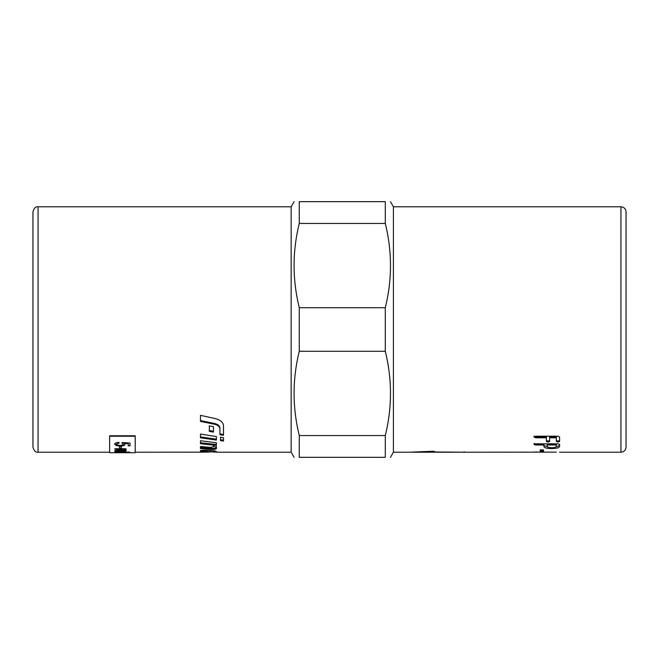 <?xml version="1.0" encoding="UTF-8"?>
<svg xmlns="http://www.w3.org/2000/svg" width="659" height="659" viewBox="0 0 659 659"><rect width="100%" height="100%" fill="white"/><g stroke="black" fill="none" stroke-linecap="round" stroke-linejoin="round"><path stroke-width="0.99" d="M211.514 450.525L203.433 450.575L203.433 451.852L200.484 451.448L200.484 450.426L203.433 450.838M213.112 450.707L213.45 451.86L203.433 451.596M135.21 452.214L208.582 452.148M216.399 452.049L213.45 452.09M200.484 450.83C200.962 450.328 202.75 450.113 205.855 450.179L209.817 450.402C213.961 450.715 216.152 451.118 216.399 451.613L216.399 452.206L291.154 452.214L294.103 457.321M200.484 452.049L213.45 451.86M200.484 420.615L214.587 423.49C217.956 424.314 219.735 425.796 219.933 427.922L219.933 433.877L223.467 434.446M223.467 435.327L219.933 434.751L219.933 428.745C219.735 426.604 217.956 425.113 214.587 424.281L200.484 421.381L200.484 415.327L215.658 418.696C220.576 420.022 223.179 422.353 223.467 425.681L223.467 435.327M219.933 427.922L219.933 428.745M200.484 447.568L211.794 448.384C214.455 448.482 215.987 448.227 216.399 447.626L216.399 446.489M213.458 446.077L216.399 447.469L216.399 448.614C215.987 449.224 214.455 449.479 211.794 449.38L200.484 448.565L200.484 446.497L210.394 447.403L213.458 446.761L213.458 446.077M200.484 442.774L216.399 444.504M216.399 442.766L216.399 445.468L200.484 443.721L200.484 440.731L216.399 442.766M216.399 439.166L200.484 436.909M216.399 436.587L216.399 440.088L200.484 437.807L200.484 434.034L216.399 436.587M213.45 431.241L209.323 430.525M213.45 426.661L213.45 432.098L209.323 431.373L209.323 425.854L213.45 426.661M220.518 439.726L223.467 440.113M220.518 440.649L220.518 437.214L223.467 437.658L223.467 441.044L220.518 440.649M109.641 452.214L38.065 452.214L38.065 206.786L291.154 206.786L291.154 452.214M109.641 436.217L109.641 435.772L135.21 435.772L135.21 436.217L109.641 436.217L109.641 452.725L135.21 452.725L135.21 436.217M385.293 435.55L385.293 457.321C392.212 457.321 392.212 457.321 385.293 457.321C392.212 457.321 392.212 457.321 385.293 457.321L299.268 457.321C292.349 457.321 292.349 457.321 299.268 457.321C292.349 457.321 292.349 457.321 299.268 457.321L299.268 435.55L385.293 435.55C392.212 407.46 392.212 379.362 385.293 351.272L299.268 351.272C292.349 379.362 292.349 407.46 299.268 435.55M299.268 223.45L299.268 201.679C292.349 201.679 292.349 201.679 299.268 201.679C292.349 201.679 292.349 201.679 299.268 201.679L385.293 201.679C392.212 201.679 392.212 201.679 385.293 201.679C392.212 201.679 392.212 201.679 385.293 201.679L385.293 223.45L299.268 223.45C292.349 251.54 292.349 279.638 299.268 307.728L299.268 351.272M299.268 307.728L385.293 307.728C392.212 279.638 392.212 251.54 385.293 223.45M385.293 307.728L385.293 351.272M390.457 201.679L393.415 206.786L393.415 452.214L390.457 457.321M38.065 206.786C35.71 206.391 34.004 208.096 32.95 211.901L32.95 447.099C34.004 450.904 35.71 452.609 38.065 452.214M462.437 452.214L433.037 452.107L431.76 451.646L412.476 452.214L462.437 452.214M626.05 329.5L626.05 211.901C625.745 208.796 624.04 207.091 620.935 206.786L620.935 452.214C624.04 451.909 625.745 450.204 626.05 447.099L626.05 329.5M556.328 446.44L556.328 444.982L547.176 444.982L547.176 446.44C547.407 447.255 548.947 447.683 551.772 447.733C554.565 447.683 556.081 447.255 556.328 446.44M409.363 452.206L432.37 451.275L434.314 451.407L434.314 451.967L464.99 452.214L556.328 452.123M545.413 452.198L542.514 452.214M537.266 452.016L534.004 452.066M541.846 451.604L540.207 451.431L540.207 449.924L543.469 449.924L543.469 451.431L541.846 451.604L541.846 450.591L540.207 450.418M464.99 452.041L463.714 451.967M534.004 437.008L535.652 436.209L557.975 436.209L559.59 437.008L559.59 441.439L557.975 442.098L556.328 441.439L556.328 437.79L549.664 437.79L549.664 441.439L548.041 442.098L546.402 441.439L546.402 437.79L535.652 437.79L534.004 437.008M557.975 443.828L559.59 444.413L559.59 446.44C559.145 447.807 556.542 448.515 551.772 448.573C546.822 448.557 544.202 447.848 543.914 446.44L543.914 444.982L535.652 444.982L534.004 444.413L535.652 443.828L557.975 443.828M559.59 445.468L554.721 447.445M548.898 447.469L543.914 445.468M534.004 443.458L535.652 444.018L543.914 444.018L543.914 444.982M556.328 444.982L556.328 444.018L547.176 444.018L547.176 444.982M559.59 440.509L557.975 441.168L556.328 440.509M549.664 437.79L549.664 436.892L556.328 436.892L556.328 437.79M549.664 440.509L548.041 441.168L546.402 440.509M534.004 436.11L535.652 436.892L546.402 436.892L546.402 437.79M543.469 450.418L541.846 450.591M127.385 452.313L129.526 452.14L127.385 452.313M127.385 452.568L129.526 452.461L127.385 452.568M114.888 452.642L117.368 451.992L126.001 451.983L116.264 452.371L126.001 452.642L114.888 452.642M114.888 449.224L114.888 448.763L126.001 448.763L124.436 449.174L126.248 449.932L124.296 450.558L126.248 451.151L114.888 451.654L124.609 451.086L114.888 450.616L124.609 449.842L114.888 449.224M119.493 448.227L119.493 446.538L121.388 446.538L121.388 448.227L119.493 448.227M114.625 444.248C114.765 443.161 116.19 442.535 118.908 442.362L119.073 443.145L116.173 444.248C116.289 444.965 117.541 445.344 119.922 445.393C122.162 445.369 123.324 444.982 123.406 444.24L121.915 443.194L122.146 442.502L130.029 443.079L130.029 445.822L128.225 445.822L128.225 443.655L124.106 443.342L125.07 444.421C124.872 445.451 123.217 445.995 120.103 446.052L116.486 445.657L114.625 444.248M129.526 452.041L127.385 452.041M129.526 452.354L127.385 452.354M114.641 452.239L116.519 452.568M126.001 451.876L116.264 452.371M117.772 452.535L116.519 452.535M126.001 449.076L124.436 449.174M126.248 449.833L124.296 450.558M126.248 451.053L114.888 451.555M114.888 450.509L124.609 451.086M114.888 449.125L120.646 449.125L124.609 449.842M121.388 448.128L119.493 448.128M119.073 443.046L116.173 444.248M121.915 443.095L123.406 444.24M130.029 445.723L128.225 445.723M124.106 443.342L128.225 443.655M125.07 444.323C124.872 445.352 123.217 445.896 120.103 445.962L116.486 445.558L114.625 444.158M206.506 450.336L206.506 451.349M210.575 450.476L210.575 451.497M214.587 423.49L214.587 424.281M211.794 448.384L211.794 449.38M551.772 447.733L551.772 448.573M535.652 444.018L535.652 444.982M557.975 441.168L557.975 442.098M548.041 441.168L548.041 442.098M535.652 436.892L535.652 437.79M433.037 451.25L433.037 452.107M213.45 451.184L215.617 451.184M291.154 206.786L294.103 201.679M393.415 452.214L408.753 452.214M559.516 452.214L620.935 452.214M393.415 206.786L620.935 206.786"/></g></svg>
